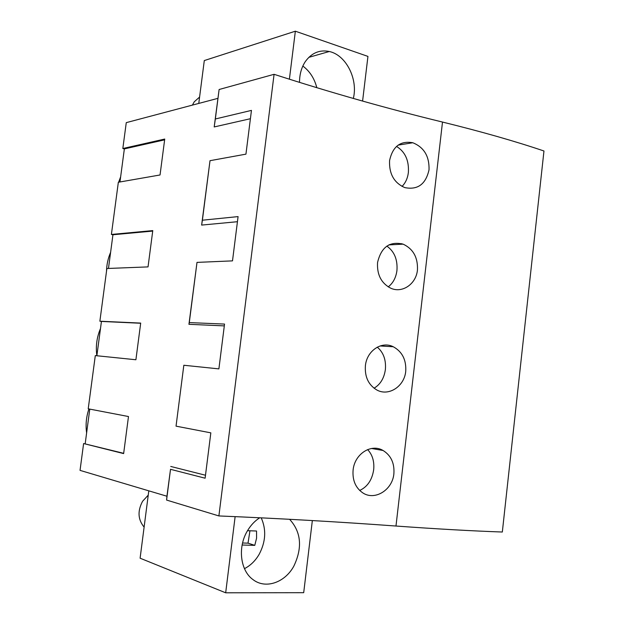 <?xml version="1.0" encoding="UTF-8"?>
<svg xmlns="http://www.w3.org/2000/svg" width="624" height="624" viewBox="0 0 624 624"><rect width="100%" height="100%" fill="white"/><g stroke="black" fill="none" stroke-linecap="round" stroke-linejoin="round"><path stroke-width="0.94" d="M250.411 118.716L214.196 126.945L219.118 89.505L274.076 74.311C331.297 92.758 387.434 108.67 442.502 122.054L395.983 526.032C436.644 528.965 472.087 530.962 502.328 532.022L543.964 150.992C515.307 141.289 481.486 131.648 442.502 122.054M217.854 98.366L126.266 122.639L122.827 148.52L164.736 139.051L160.04 174.977L118.342 182.255L111.4 234.445L152.779 230.599L148.036 266.893L106.876 268.507L99.871 321.212L140.696 323.084L135.899 359.759L95.3 355.594L88.218 408.814L128.482 416.536L123.638 453.593L83.608 443.539L80.036 470.371L166.936 496.236L166.585 500.066L218.891 515.939C279.56 518.466 338.59 521.828 395.983 526.032M166.585 500.066L170.516 469.318L205.117 478.202L210.834 432.853L176.038 426.153L183.83 365.258L218.891 368.885L224.539 324.074L189.29 322.592L196.997 262.392L232.502 260.871L238.079 216.598L202.394 220.21L210.007 160.688L245.942 154.144L251.456 110.393L215.342 118.981L219.118 89.505M274.076 74.311L218.891 515.939M393.884 473.78C392.457 489.988 374.915 500.815 363.012 493.022C355.625 488.015 352.318 480.363 353.098 470.059C354.588 453.898 371.296 443.282 383.105 450.512C391.006 455.465 394.594 463.219 393.884 473.78M429.023 169.822C429.437 156.304 424.024 147.28 412.799 142.748C400.39 140.548 392.644 146.5 389.571 160.618C389.025 173.901 394.103 182.894 404.797 187.606C417.713 190.156 425.786 184.228 429.023 169.822M405.733 371.319C406.38 359.845 402.223 351.655 393.26 346.749C381.677 340.805 366.818 350.672 365.399 365.719C364.658 376.935 368.503 385.039 376.943 390.047C388.69 396.552 404.36 386.467 405.733 371.319M417.448 269.997C417.994 257.54 413.228 248.921 403.143 244.156C389.696 240.989 381.17 247.127 377.551 262.579C376.888 274.794 381.334 283.351 390.881 288.265C402.308 293.467 416.138 284.076 417.448 269.997M400.647 244.28L401.716 243.672M86.619 432.908C85.48 424.827 86.245 416.84 88.912 408.946M96.853 355.758C95.581 346.336 96.79 337.272 100.48 328.567M106.517 271.175C106.681 264.545 108.038 258.274 110.604 252.361M116.594 195.382L118.069 184.298M118.646 182.2L120.643 176.795M96.868 355.758L101.431 321.438L99.871 321.212M108.467 268.445L112.944 234.757L111.4 234.445M119.956 181.974L124.355 148.902L122.827 148.52M123.677 453.32L83.608 443.539M85.192 443.672L89.778 409.118M176.038 426.153L183.83 365.258M196.997 262.392L188.939 324.316L224.305 325.892M210.007 160.688L201.638 225.085L237.432 221.707M166.936 496.236L170.516 469.318M205.491 475.238L170.75 466.456M214.196 126.945L215.342 118.981M362.591 101.072L367.942 56.402L295.355 31.2L204.298 60.559L198.767 103.42M289.396 79.217L295.355 31.2M353.324 98.444C358.246 79.264 346.07 54.982 329.293 51.503C319.582 49.538 311.579 52.915 305.284 61.643C301.454 67.486 299.536 74.404 299.52 82.399M148.793 490.838L140.104 558.207L225.677 592.8L235.131 516.625M312.343 520.564L303.701 592.683L225.677 592.8M259.748 517.764C254.834 520.907 250.731 525.268 247.432 530.837C237.479 547.162 240.256 570.71 253.079 579.657C265.606 589.384 284.989 582.574 293.865 566.077C302.609 547.607 301.181 532.007 289.591 519.293M201.638 225.085L202.394 220.21M188.939 324.316L189.29 322.592M359.689 490.456C367.45 486.829 372.107 479.926 373.675 469.763C374.455 461.425 372.427 454.693 367.614 449.584M402.02 186.42C405.522 182.926 407.644 178.285 408.377 172.505C409.094 160.446 405.14 151.749 396.513 146.422M374.049 388.214C380.351 384.462 384.127 378.253 385.375 369.58C386.17 359.915 383.471 352.435 377.278 347.155M388.206 286.876C393.058 283.156 395.975 277.696 396.942 270.504C397.714 259.576 394.352 251.449 386.857 246.113M101.431 321.438L140.673 323.255M112.944 234.757L152.716 231.083M124.355 148.902L164.635 139.846M192.418 105.105L194.236 101.813L199.594 97.048M302.835 66.043C309.754 71.198 314.418 78.421 316.82 87.711M144.113 527.101C137.912 519.605 137.405 510.994 142.6 501.259L148.231 495.152M261.206 517.834C266.464 529.628 265.769 541.804 259.132 554.362C255.364 560.804 250.474 565.562 244.468 568.651M247.517 530.689L256.542 531.016L256.573 538.216L254.779 545.368L242.128 545.017M249.951 530.774L248.017 543.145L242.564 542.997M248.017 543.145L254.779 545.368M371.561 448.477L383.081 450.497M398.151 145.111L412.799 142.748M380.071 345.961L393.245 346.741M388.877 244.904L403.135 244.148M389.47 244.616L390.406 244.826M308.833 57.346L329.293 51.503"/></g></svg>
